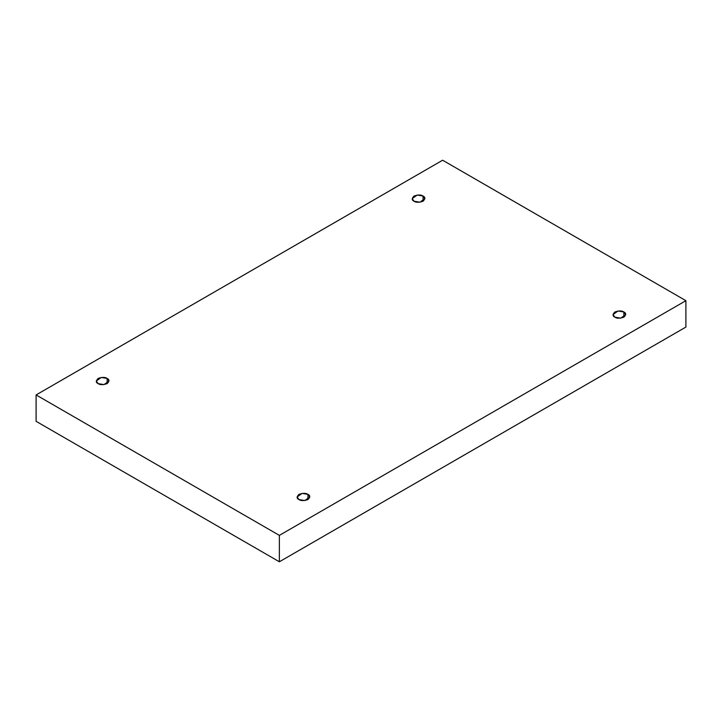 <?xml version="1.0" encoding="UTF-8"?>
<svg xmlns="http://www.w3.org/2000/svg" width="722" height="722" viewBox="0 0 722 722"><rect width="100%" height="100%" fill="white"/><g stroke="black" fill="none" stroke-linecap="round" stroke-linejoin="round"><path stroke-width="1.08" d="M623.862 317.166L623.862 311.985L618.014 310.992L613.023 314.575L614.882 317.166C612.5 316.092 612.5 314.359 614.882 311.985C618.998 310.613 621.994 310.613 623.862 311.985C626.236 313.059 626.236 314.792 623.862 317.166C619.738 318.537 616.75 318.537 614.882 317.166L620.73 318.158L625.721 314.575L623.862 311.985L623.862 317.166M307.942 499.561L307.942 494.38L302.094 493.388L297.103 496.971L298.962 499.561C296.58 498.487 296.58 496.754 298.962 494.38C303.078 493.009 306.074 493.009 307.942 494.38C310.316 495.454 310.316 497.187 307.942 499.561C303.818 500.933 300.83 500.933 298.962 499.561L304.81 500.554L309.801 496.971L307.942 494.38L307.942 499.561M107.118 383.626L107.118 378.436L101.27 377.453L96.279 381.026L98.138 383.626C95.764 382.543 95.764 380.819 98.138 378.436C102.262 377.065 105.25 377.065 107.118 378.436C109.5 379.519 109.5 381.243 107.118 383.626C103.002 384.997 100.006 384.997 98.138 383.626L103.986 384.609L108.977 381.026L107.118 378.436L107.118 383.626M423.038 201.23L423.038 196.041L417.19 195.057L412.199 198.631L414.058 201.23C411.684 200.147 411.684 198.424 414.058 196.041C418.182 194.669 421.17 194.669 423.038 196.041C425.42 197.124 425.42 198.848 423.038 201.23C418.922 202.602 415.926 202.602 414.058 201.23L419.906 202.214L424.897 198.631L423.038 196.041L423.038 201.23M279.369 561.779L685.9 327.066L685.9 300.677L279.369 535.381L279.369 561.779L279.369 535.381L36.1 394.934L442.631 160.221L685.9 300.677L685.9 327.066L279.369 561.779L36.1 421.323L36.1 394.934L36.1 421.323L279.369 561.779M279.369 535.381L685.9 300.677L442.631 160.221L36.1 394.934L279.369 535.381"/></g></svg>
